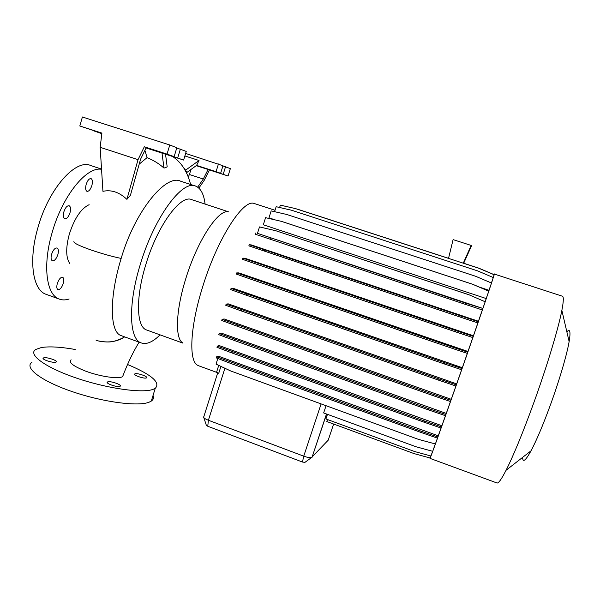 <?xml version="1.0" encoding="UTF-8"?>
<svg xmlns="http://www.w3.org/2000/svg" width="600" height="600" viewBox="0 0 600 600"><rect width="100%" height="100%" fill="white"/><g stroke="black" fill="none" stroke-linecap="round" stroke-linejoin="round"><path stroke-width="0.9" d="M71.115 359.798C68.325 362.347 73.065 366.09 85.335 371.017C100.012 376.642 119.078 379.335 122.64 376.575L123.465 374.385M86.183 184.387C87.578 180.337 89.205 178.417 91.065 178.613C92.528 179.535 92.79 181.86 91.852 185.58C90.465 189.608 88.838 191.528 86.97 191.34C85.515 190.433 85.252 188.115 86.183 184.387M63.863 211.845C65.355 207.562 67.117 205.53 69.157 205.755C70.657 206.678 70.95 208.98 70.028 212.678C68.55 216.938 66.787 218.962 64.733 218.752C63.24 217.845 62.948 215.542 63.863 211.845M51.585 254.303C53.137 249.892 54.968 247.792 57.075 247.995C58.5 248.85 58.77 251.025 57.885 254.52C56.347 258.907 54.517 261.007 52.395 260.812C50.977 259.965 50.707 257.798 51.585 254.303M57.307 283.56C58.845 279.218 60.623 277.132 62.64 277.29C63.922 278.077 64.148 280.095 63.3 283.358C61.778 287.678 60 289.763 57.975 289.612C56.693 288.847 56.468 286.83 57.307 283.56M119.828 386.393C116.985 387.518 104.97 383.265 107.438 382.005L107.782 381.855C110.73 380.782 122.558 384.99 120.135 386.25L119.828 386.393M55.59 362.205C52.395 363.082 41.017 359.183 43.312 358.005L43.883 357.795C47.182 356.97 58.373 360.817 56.123 362.01L55.59 362.205M146.34 377.97C143.903 378.952 132.66 374.978 134.82 373.905L135.097 373.778C137.632 372.847 148.703 376.77 146.587 377.858L146.34 377.97M195.03 185.925L180.608 181.2C166.155 173.67 135.105 210.667 121.222 258.202L121.14 258.465C108.922 298.5 109.913 332.048 120.968 335.535L121.56 335.752M79.815 125.977L101.903 133.102L100.163 147.315L102.938 191.325C111.315 189.51 119.302 192.188 126.907 199.358L138.03 159.653L144.308 146.782L167.032 154.118L169.778 144.99L82.403 116.993L79.815 125.977L101.873 133.358M165.54 154.222L167.183 166.913L164.017 168.105L161.985 153.075L183.623 160.058L160.5 152.317L174.135 156.66L167.032 154.118M144.915 150.33L147.053 157.642C153.435 160.222 159.097 163.703 164.017 168.105M147.053 157.642L139.208 164.123M144.308 146.782L146.303 147.495L140.595 159.188L130.425 195.263L126.907 199.358M185.19 169.365L183.653 167.82M181.312 164.52L187.042 172.328L196.59 165.398L199.028 160.493L184.868 155.94M124.657 336.885C117.248 341.73 108.585 343.08 98.677 340.942M69.142 299.002C65.52 300.202 62.19 300.218 59.145 299.04C46.425 294.862 42.398 265.538 52.117 232.665C62.355 195.87 86.752 166.132 101.55 169.335M46.575 294.487L45.862 294.233C32.73 289.905 28.275 260.505 37.905 227.715C48.682 188.483 75.825 158.46 90.773 165.547L101.542 169.11M69.668 263.37C65.843 257.392 65.73 247.635 69.33 234.105C74.475 218.295 81.075 208.493 89.13 204.69M160.065 334.86C152.775 342.12 146.445 344.79 141.075 342.877C129.308 339.173 127.815 305.085 140.1 265.072C154.148 217.147 182.663 179.123 195.765 186.165C200.782 188.31 203.895 194.28 205.103 204.075M522.6 457.388C522.787 462.893 525.592 460.702 531.015 450.817C536.572 440.303 543 425.115 550.298 405.248C559.275 380.67 566.88 354.788 569.13 341.603C570.773 331.695 570.007 328.425 566.85 331.808M496.86 482.94L497.055 483.007C498.54 483.33 501.54 479.092 506.055 470.295C513.57 455.37 522.727 433.11 533.528 403.5C546.81 366.892 558.36 328.605 561.862 310.395C563.655 301.125 563.783 296.385 562.26 296.175L494.332 274.065L494.04 274.62M430.043 457.98L429.982 458.37C430.058 459.188 442.567 424.395 458.985 377.498C478.62 321.457 495.765 271.11 494.31 274.058M182.625 342.832C174.983 338.377 175.733 310.8 185.663 279.067C197.145 240.96 218.34 208.928 228.345 211.837M198.877 365.858L197.498 365.212C188.632 360.72 190.012 326.993 202.583 287.085C217.185 239.123 242.925 199.23 253.965 203.407L275.025 210.27M146.955 330.105L146.422 329.918C136.553 326.782 135.472 298.222 145.657 265.14C157.275 225.615 180.855 193.875 191.865 199.702L228.458 211.8M127.538 364.485C151.627 374.64 160.86 382.59 155.243 388.335L153.127 389.34C142.485 393.472 107.355 388.643 76.305 378.03C45.157 367.462 27.622 354.428 35.685 349.493L41.422 347.52C49.432 346.275 60.698 346.928 75.203 349.478M153.038 395.475C153.983 397.732 153.413 399.592 151.312 401.062L149.175 402.165C138.42 406.71 103.245 402.255 72.262 391.635C41.175 381.067 23.79 367.642 31.965 362.288M456.675 383.88L456.412 384.832L439.08 378.968L226.125 304.125L228.188 303.847L456.675 383.88L461.618 369.757M438.255 435.81L437.903 436.987L421.245 431.25L216.63 356.798L218.452 356.205L438.255 435.81L441.053 428.033M441.877 425.715L441.533 426.885L424.65 421.088L217.298 346.14L219.218 345.6L441.877 425.715L445.447 415.702M446.257 413.415L445.928 414.54L428.85 408.705L219.135 333.517L221.123 333.045L446.257 413.415L450.465 401.528M451.245 399.308L450.945 400.357L433.717 394.493L222.105 319.343L224.138 318.96L451.245 399.308L455.925 386.018M462.33 367.725L462.105 368.565L444.728 362.722L231.053 288.442L233.13 288.293L462.33 367.725L467.325 353.392M467.985 351.48L467.812 352.2L450.435 346.388L236.7 272.918L238.77 272.888L467.985 351.48L472.815 337.575M473.43 335.79L473.295 336.382L455.985 330.623L242.843 258.142L244.905 258.24L473.43 335.79L477.87 322.913M478.44 321.255L478.35 321.728L461.153 316.035L249.233 244.702L251.288 244.913L478.44 321.255L482.317 309.952M485.123 301.71L488.775 291.157L472.605 284.235L281.595 221.4L265.567 217.68L263.317 224.782L486.195 298.553M488.692 291.12L491.498 283.035L475.53 276.24L286.748 214.478L271.178 210.892L268.972 217.853L275.288 219.938M479.055 286.995L488.978 290.265M432.607 451.29L430.957 456.007L414.6 451.53L325.928 418.972L327.472 414.345M203.587 416.895C203.475 417.817 205.08 418.935 208.395 420.255L303.735 456.165C307.11 457.373 309.69 457.86 311.468 457.612L328.215 440.175L333.623 424.035M430.845 455.978L430.132 458.01L414.045 453.592L326.812 421.53L327.48 419.543M435.3 443.947L432.713 451.312L416.092 446.783L323.647 412.942L326.062 405.713M220.913 366.397L218.73 373.282L216.555 372.263L218.737 365.377M493.185 277.5L494.138 274.755L478.68 268.192L463.275 263.183L471.158 245.43L471.495 245.895L463.665 263.31M463.275 263.183L295.493 208.597L280.358 205.14L279.608 207.495M448.522 258.382L453.097 239.625L471.158 245.43M463.695 263.243L478.853 268.178L463.688 263.243M196.23 165.653L208.08 169.485L203.295 179.032L189.428 174.517L188.243 176.977M190.965 169.477L189.428 174.517M198.847 188.108L204.195 180.352L209.407 169.958L228.075 175.988L208.695 169.5L220.627 173.317L222.968 165.735L185.632 153.435M228.075 175.988L230.355 168.615L222.915 165.9M220.627 173.317L216.067 171.683L218.445 163.972M223.215 174.248L225.54 166.74M216.067 171.683L196.59 165.398M209.407 169.958L208.08 169.485M185.512 170.235L199.028 160.493M197.678 187.17L203.295 179.032M174.135 156.66L176.828 147.743L169.778 144.99M183.623 160.058L186.24 151.41L176.76 147.968M100.163 147.315L138.03 159.653M177.697 157.935L180.368 149.123M101.865 133.47L93.127 130.65L101.835 133.665M146.078 147.945L161.985 153.075M304.987 462.375L302.468 462.045L207.757 426.255L206.317 425.235L203.85 417.69M494.062 274.635L478.853 268.178L494.04 274.71M491.393 282.99L493.29 277.545L477.577 270.87L291.51 210.225L276.157 206.708L274.575 211.68M485.175 301.778L468.817 294.69L275.707 230.7L259.5 226.92L257.468 233.355L482.842 308.445L485.175 301.778L468.817 294.69M482.842 308.445L465.757 303.165L257.468 233.355M255.63 233.07L255.27 234.225L465.338 304.358L482.37 309.968L482.79 308.775M249.233 244.702L248.865 245.865L460.732 317.243L477.93 322.935L478.35 321.728M242.843 258.142L242.475 259.312L257.895 264.675L455.565 331.837L472.875 337.59L473.295 336.382M236.7 272.918L236.333 274.087L251.782 279.54L450.015 347.603L467.385 353.415L467.812 352.2M231.053 288.442L230.685 289.612L246.127 295.147L444.3 363.93L461.678 369.78L462.105 368.565M226.125 304.125L225.757 305.288L241.14 310.89L438.66 380.175L455.985 386.04L456.412 384.832M222.105 319.343L221.745 320.498L237.022 326.145L433.305 395.692L450.525 401.55L450.945 400.357M219.135 333.517L218.775 334.665L233.917 340.335L428.438 409.89L445.515 415.725L445.928 414.54M217.298 346.14L216.945 347.272L231.923 352.942L424.245 422.257L441.12 428.055L441.533 426.885M421.245 431.25L420.847 432.405L437.498 438.143L437.903 436.987M437.445 438.12L435.397 443.97L418.515 439.395L230.67 370.957L216.038 364.118L217.815 358.493M298.59 209.535L448.537 258.315L297.847 209.362M478.665 268.192L295.493 208.597M494.138 274.755L478.68 268.192M420.847 432.405L231.067 363.562L231.42 362.445M231.067 363.562L216.278 357.907L216.63 356.798M491.498 283.035L475.545 276.233L286.748 214.478M460.732 317.243L461.153 316.035M264.218 251.123L264.593 249.952M438.66 380.175L439.08 378.968M241.14 310.89L241.515 309.72M468.795 294.728L275.707 230.7M275.43 230.655L259.5 226.92M465.338 304.358L465.757 303.165M270.502 239.37L270.87 238.215M450.015 347.603L450.435 346.388M251.782 279.54L252.157 278.362M428.438 409.89L428.85 408.705M233.917 340.335L234.285 339.188M488.775 291.188L472.582 284.257L281.332 221.34L265.567 217.68M455.565 331.837L455.985 330.623M257.895 264.675L258.27 263.498M433.305 395.692L433.717 394.493M237.022 326.145L237.39 324.983M493.298 277.553L477.562 270.87L291.51 210.225M424.245 422.257L424.65 421.088M231.923 352.942L232.282 351.81M444.3 363.93L444.728 362.722M246.127 295.147L246.495 293.97M73.883 241.612C73.59 243.007 79.177 245.752 90.653 249.847C101.55 253.583 111.712 256.447 121.155 258.428M326.483 413.985L311.985 457.433L326.595 414.022M302.468 462.045L303.735 456.165L321.105 403.905M207.757 426.255L208.395 420.255L224.903 368.265M107.438 382.005L107.25 382.627M43.312 358.005L43.14 358.575M134.82 373.905L134.67 374.4M190.657 184.493C188.093 175.68 187.028 173.738 184.185 168.667C181.455 164.047 177.637 160.005 172.725 156.54M95.948 340.058C99.48 341.962 109.627 342.405 112.042 341.595C115.5 341.34 122.91 338.108 124.62 336.87M59.145 299.04L45.862 294.233M141.075 342.877L120.968 335.535M531.015 450.817L506.055 470.295M497.055 483.007L429.982 458.37M182.797 343.087L146.422 329.918M155.243 388.335L151.312 401.062M217.103 372.517L198.36 365.663M203.843 416.61L217.718 372.81M304.778 462.472L311.468 457.612M569.13 341.603L561.862 310.395M122.64 376.575C127.455 363.728 132.945 352.26 139.118 342.165"/></g></svg>
